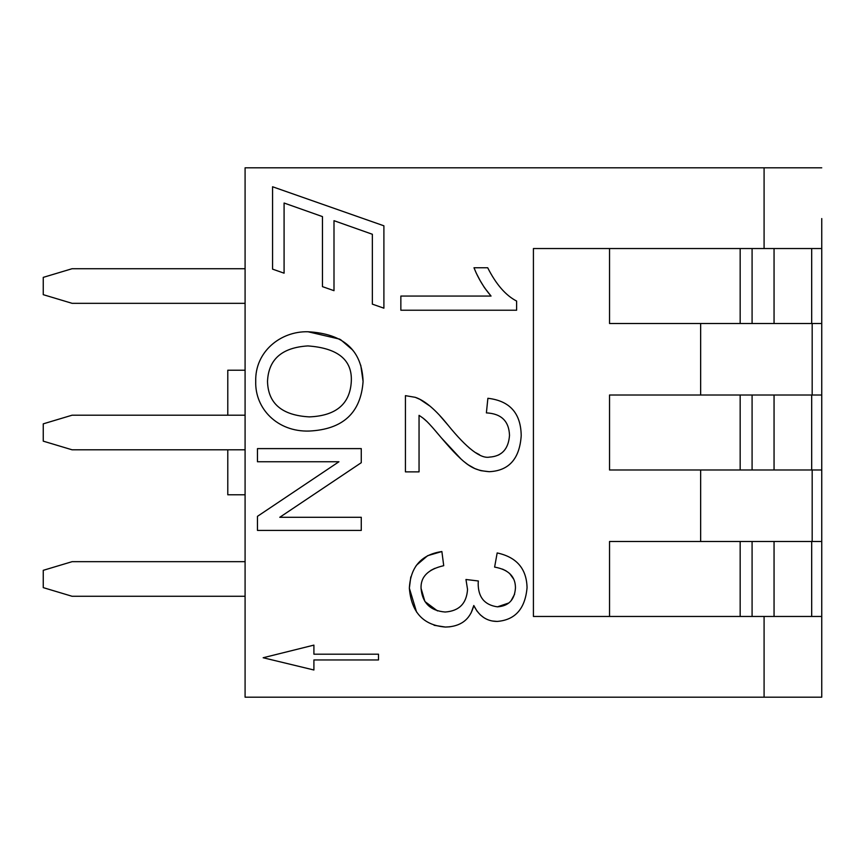 <?xml version="1.0" encoding="UTF-8"?>
<svg xmlns="http://www.w3.org/2000/svg" width="865" height="865" viewBox="0 0 865 865"><rect width="100%" height="100%" fill="white"/><g stroke="black" fill="none" stroke-linecap="round" stroke-linejoin="round"><path stroke-width="1.3" d="M821.75 395.013L700.65 395.013L700.65 323.51L811.684 323.51L811.684 248.547L533.413 248.547L533.413 616.453L811.684 616.453L811.684 541.49L700.65 541.49L700.65 469.987L821.75 469.987L821.75 218.553M740.17 541.49L740.17 616.453M821.75 167.81L245.087 167.81L245.087 697.19L821.75 697.19L821.75 541.49L811.684 541.49M821.75 616.453L811.684 616.453M513.594 579.009L509.658 573.549M506.09 570.868L502.479 569.116M477.08 611.22L473.793 605.511C479.005 616.085 486.8 621.394 497.17 621.427C515.205 620.021 525.174 608.765 527.055 587.67C526.59 568.705 516.632 557.136 497.17 552.94C516.632 557.136 526.59 568.705 527.055 587.67C525.174 608.765 515.205 620.021 497.17 621.427L492.574 621.027M484.378 617.945L483.751 617.556M483.632 617.48L480.205 614.788M449.951 626.801L445.399 627.049C460.721 626.725 470.182 619.545 473.793 605.511L471.079 612.993M416.595 612.106L409.35 588.189C411.351 612.334 423.363 625.287 445.399 627.049L434.089 625.287M422.044 618.151L421.158 617.318M416.681 565.029L427.645 555.687L441.874 551.535C421.428 554.552 410.583 566.77 409.35 588.189L410.799 576.858M415.979 565.97L416.562 565.18M434.792 568.359L430.759 570.413M497.17 552.94L494.618 567.094C508.544 569.592 515.486 576.533 515.454 587.93C514.664 599.802 508.663 606.095 497.44 606.83C484.508 605.013 478.096 597.164 478.183 583.27L478.356 580.988L465.965 579.496L467.543 589.422C466.581 603.521 459.11 611.047 445.129 612.02C430.305 610.787 422.271 602.873 421.05 588.287L424.877 601.424M424.964 601.564L437.495 610.917M497.44 606.83L508.793 602.991M511.085 600.753L514.643 594.114M461.11 459.11L441.204 437.679C466.57 467.619 473.879 470.257 489.201 471.695C508.955 470.787 519.616 458.807 521.206 435.744C520.935 413.297 509.831 400.809 487.882 398.289C509.831 400.809 520.935 413.297 521.206 435.744C519.616 458.807 508.955 470.787 489.201 471.695L480.962 470.679M480.28 470.506L474.809 468.549M474.723 468.506L468.538 465.002M468.289 464.829L467.37 464.191M467.014 463.932L464.04 461.64M440.047 415.892L448.059 425.191C435.722 409.75 424.802 400.463 415.276 397.327L405.425 395.651L405.425 471.868L419.049 471.868L419.049 415.351C424.931 419.341 426.315 419.86 441.204 437.679L433.127 428.186M427.418 421.969L423.299 418.336M415.276 397.327L419.676 399.252M420.076 399.457L430.121 406.226M468.668 447.4L470.43 448.892M475.858 452.763L479.437 454.687M498.554 455.022L501.592 453.055M476.345 273.308L473.988 267.761C478.096 278.184 483.773 287.623 491.05 296.068L484.519 287.753M484.281 287.385L480.28 280.833M480.216 280.725L476.474 273.567M360.748 365.203L363.084 381.443C360.846 412.897 342.886 429.429 309.205 431.051C277.373 432.068 254.872 408.604 255.726 381.443C254.829 351.72 280.682 331.003 308.016 331.76L339.794 339.167M340.626 339.664L352.325 349.73M352.488 349.936L353.32 350.974M740.17 248.547L740.17 323.51M811.684 248.547L821.75 248.547M811.684 323.51L821.75 323.51M363.084 381.443C361.97 350.271 343.621 333.717 308.016 331.76C280.682 331.003 254.829 351.72 255.726 381.443C254.872 408.604 277.373 432.068 309.205 431.051C342.886 429.429 360.846 412.897 363.084 381.443M307.864 345.924C337.945 348.087 352.433 359.948 351.298 381.53C350.011 404.02 336.042 415.805 309.367 416.887C282.012 415.384 268.063 403.544 267.512 381.368C268.464 359.375 281.914 347.557 307.864 345.924M322.461 216.596L322.461 286.639L333.998 290.683L333.998 220.683L372.361 234.264L372.361 304.145L383.898 308.189L383.898 225.808L272.562 186.754L272.562 269.134L284.088 273.178L284.088 203.026L322.461 216.596M313.909 659.952L378.492 659.952L378.492 654.189L313.909 654.189L313.909 645.117L263.155 657.746L313.909 669.997L313.909 659.952M491.05 296.068L400.852 296.068L400.852 310.221L516.621 310.221L516.621 301.074C505.701 295.419 496.056 284.315 487.709 267.761L473.988 267.761M257.467 516.34L257.467 530.418L361.267 530.418L361.267 517.292L279.773 517.292L361.267 462.699L361.267 448.611L257.467 448.611L257.467 461.748L338.95 461.748L257.467 516.34M487.882 398.289L486.389 412.886C501.311 413.643 509.009 421.147 509.507 435.387C508.479 449.076 501.83 456.309 489.558 457.098C480.648 458.947 466.819 448.308 448.059 425.191M421.05 588.287C420.574 576.771 428.132 569.235 443.723 565.688L441.874 551.535M821.75 541.49L821.75 469.987M811.684 395.013L811.684 469.987M740.17 395.013L740.17 469.987M700.65 323.51L609.533 323.51L609.533 248.547M609.533 616.453L609.533 541.49L700.65 541.49M700.65 469.987L609.533 469.987L609.533 395.013L700.65 395.013M245.087 494.78L227.787 494.78L227.787 449.8M245.087 370.22L227.787 370.22L227.787 415.2M245.087 561.677L72.087 561.677L43.25 570.327L43.25 587.627L72.087 596.277L245.087 596.277M245.087 415.2L72.087 415.2L43.25 423.85L43.25 441.15L72.087 449.8L245.087 449.8M245.087 268.723L72.087 268.723L43.25 277.373L43.25 294.673L72.087 303.323L245.087 303.323M774.056 541.49L774.056 616.453M752.085 541.49L752.085 616.453M764.087 248.547L764.087 167.81M764.087 697.19L764.087 616.453M774.056 248.547L774.056 323.51M752.085 248.547L752.085 323.51M752.085 395.013L752.085 469.987M774.056 395.013L774.056 469.987M812.181 469.987L812.181 541.49M812.181 323.51L812.181 395.013"/></g></svg>
